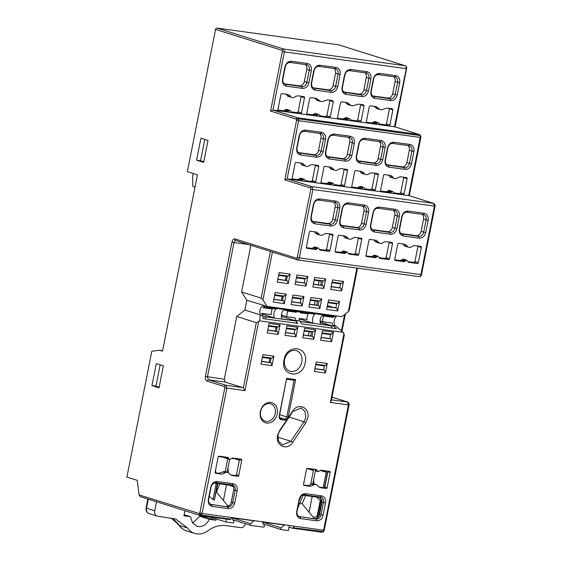 <?xml version="1.0" encoding="UTF-8"?>
<svg xmlns="http://www.w3.org/2000/svg" width="562" height="562" viewBox="0 0 562 562"><rect width="100%" height="100%" fill="white"/><g stroke="black" fill="none" stroke-linecap="round" stroke-linejoin="round"><path stroke-width="0.84" d="M195.007 187.097L192.794 186.479L192.668 176.061L193.173 173.496M195.204 186.099L194.557 187.034M215.548 29.4L187.378 171.67L197.438 174.831L162.516 351.173L159.517 350.231L151.81 351.271L126.9 477.096L137.254 480.348L139.06 494.925L199.707 513.682L224.814 387.752L224.442 386.593L206.872 381.071C205.474 380.172 204.975 378.633 205.376 376.449L231.98 242.117A3.997 2.353 97.8 0 1 235.021 238.92L296.518 258.253L297.277 257.452L310.814 189.071L310.442 187.912L284.793 179.854L287.133 178.814L298.647 120.69L296.596 120.254L296.223 119.102L270.575 111.037L272.914 110.004L284.428 51.88L282.377 51.444L282.005 50.292L215.548 29.4A1.496 1.208 -72.6 0 1 217.037 28.1L338.598 44.827A1.496 1.208 -72.6 0 1 338.907 44.925M160.163 364.829L155.941 386.15L159.158 387.162M204.8 139.397L200.578 160.711L203.795 161.723M159.025 387.822L163.38 365.841L156.292 363.614L151.937 385.595L159.025 387.822M208.017 140.409L200.929 138.182L196.581 160.163L203.662 162.39L208.017 140.409M139.06 494.925L140.296 496.675L199.995 515.438L199.243 513.844M151.937 385.595L155.941 386.15M162.587 350.843L159.517 350.231M196.581 160.163L200.578 160.711M394.756 126.822L272.914 110.004L297.712 117.802A1.496 1.208 -72.6 0 0 296.223 119.102M408.981 195.632L287.133 178.814L311.931 186.612A1.496 1.208 -72.6 0 0 310.442 187.912M292.128 528.132L321.864 532.235L323.55 531.617L293.273 527.725L292.128 528.132L289.016 527.149L289.339 525.484M380.158 109.632L376.175 106.64L370.288 105.761L369.297 106.632L366.298 121.771L366.902 122.86L375.276 124.012L377.636 122.79L378.767 122.945L380.53 124.736L388.897 125.888L389.887 125.017L392.887 109.878L392.283 108.789L387.183 108.087L381.45 109.808L379.898 109.576M374.959 121.532L378.767 122.945M351.362 105.67L347.386 102.684L341.499 101.799L340.502 102.67L337.502 117.809L338.113 118.898L346.48 120.05L348.84 118.828L349.971 118.982L351.735 120.774L360.109 121.926L361.099 121.055L364.099 105.916L363.488 104.827L358.394 104.125L352.655 105.846L347.759 104.56M346.171 117.57L349.971 118.982M320.572 101.434L321.864 101.61L327.604 99.888L332.697 100.591L333.308 101.68L330.308 116.819L329.311 117.69L320.944 116.538L319.181 114.746L318.05 114.592L315.689 115.814L307.323 114.662L306.712 113.573L309.711 98.434L310.709 97.563L316.589 98.441L320.572 101.434L316.905 100.303M319.181 114.746L315.373 113.334M320.185 65.248L336.181 67.447C339.265 68.262 340.579 70.615 340.122 74.514L337.706 86.731C336.631 90.538 334.481 92.421 331.25 92.365L315.254 90.159C312.17 89.351 310.856 86.998 311.313 83.099L313.729 70.882C314.797 67.068 316.954 65.192 320.185 65.248L319.047 66.449L335.043 68.648A4.995 4.018 107.4 0 1 335.57 68.768A4.995 4.018 107.4 0 1 338.071 74.086L335.655 86.295L333.104 85.494L335.521 73.285A4.995 4.018 107.4 0 0 334.06 68.515M291.39 61.286L307.386 63.485C310.47 64.3 311.784 66.653 311.327 70.552L308.91 82.769C307.843 86.576 305.693 88.459 302.454 88.403L286.458 86.197C283.381 85.389 282.068 83.035 282.517 79.137L284.934 66.92C286.009 63.106 288.158 61.23 291.39 61.286L290.252 62.487L306.248 64.686A4.995 4.018 107.4 0 1 306.782 64.806A4.995 4.018 107.4 0 1 309.283 70.124L306.859 82.333L304.309 81.532L306.733 69.323A4.995 4.018 107.4 0 0 305.264 64.553M350.976 69.484L366.972 71.683C370.056 72.498 371.37 74.851 370.913 78.75L368.496 90.967C367.422 94.774 365.272 96.657 362.04 96.601L346.044 94.395C342.961 93.587 341.647 91.234 342.103 87.335L344.52 75.118C345.588 71.304 347.745 69.428 350.976 69.484L349.838 70.686L365.834 72.884A4.995 4.018 107.4 0 1 366.361 73.004A4.995 4.018 107.4 0 1 368.862 78.322L366.445 90.531L363.895 89.73L366.312 77.521A4.995 4.018 107.4 0 0 364.85 72.751M379.764 73.446L395.76 75.645C398.844 76.46 400.158 78.813 399.701 82.712L397.285 94.929C396.217 98.736 394.067 100.619 390.829 100.563L374.833 98.357C371.756 97.549 370.442 95.196 370.892 91.297L373.308 79.08C374.383 75.266 376.533 73.39 379.764 73.446L378.626 74.648L394.622 76.846A4.995 4.018 107.4 0 1 395.156 76.966A4.995 4.018 107.4 0 1 397.657 82.284L395.234 94.493L392.683 93.692L395.107 81.483A4.995 4.018 107.4 0 0 393.639 76.713M278.527 110.7L286.901 111.852A2.501 2.009 107.4 0 0 288.454 111.332L289.261 110.63A0.998 0.801 107.4 0 1 290.392 110.784L290.884 111.662A2.501 2.009 107.4 0 0 291.889 112.512A2.501 2.009 107.4 0 0 292.156 112.576L300.522 113.728A0.998 0.801 107.4 0 0 301.513 112.857L304.513 97.718A0.998 0.801 107.4 0 0 303.909 96.629L298.808 95.926A7.369 5.922 107.4 0 0 294.523 97.212A2.501 2.009 107.4 0 1 293.076 97.648L291.783 97.472A2.501 2.009 107.4 0 1 291.516 97.409A2.501 2.009 107.4 0 1 290.575 96.671A7.369 5.922 107.4 0 0 287.793 94.479A7.369 5.922 107.4 0 0 287.013 94.304L281.913 93.601A0.998 0.801 107.4 0 0 280.923 94.472L277.923 109.611A0.998 0.801 107.4 0 0 278.527 110.7L278.323 110.637M330.027 167.076L324.927 166.373A0.998 0.801 107.4 0 0 323.93 167.244L320.937 182.383A0.998 0.801 107.4 0 0 321.541 183.472L329.908 184.624A2.501 2.009 107.4 0 0 331.468 184.104L332.268 183.402A0.998 0.801 107.4 0 1 333.399 183.556L333.891 184.434A2.501 2.009 107.4 0 0 334.903 185.291A2.501 2.009 107.4 0 0 335.163 185.348L343.537 186.5A0.998 0.801 107.4 0 0 344.527 185.636L347.527 170.49A0.998 0.801 107.4 0 0 346.923 169.401L341.822 168.698A7.369 5.922 107.4 0 0 337.537 169.984A2.501 2.009 107.4 0 1 336.083 170.419L334.79 170.244A2.501 2.009 107.4 0 1 334.531 170.181A2.501 2.009 107.4 0 1 333.589 169.443A7.369 5.922 107.4 0 0 330.807 167.251A7.369 5.922 107.4 0 0 330.027 167.076M354.727 171.48L351.728 186.626A0.998 0.801 107.4 0 0 352.332 187.708L360.699 188.86A2.501 2.009 107.4 0 0 362.258 188.34L363.059 187.638A0.998 0.801 107.4 0 1 364.19 187.792L364.682 188.677A2.501 2.009 107.4 0 0 365.693 189.527A2.501 2.009 107.4 0 0 365.953 189.584L374.327 190.736A0.998 0.801 107.4 0 0 375.318 189.872L378.317 174.726A0.998 0.801 107.4 0 0 377.713 173.637L372.613 172.934A7.369 5.922 107.4 0 0 368.328 174.22A2.501 2.009 107.4 0 1 366.874 174.656L365.581 174.48A2.501 2.009 107.4 0 1 365.321 174.417A2.501 2.009 107.4 0 1 364.38 173.679A7.369 5.922 107.4 0 0 361.598 171.487A7.369 5.922 107.4 0 0 360.818 171.312L355.718 170.616A0.998 0.801 107.4 0 0 354.727 171.48M394.11 178.379L390.709 177.311A2.501 2.009 107.4 0 1 389.768 176.573L393.168 177.641A2.501 2.009 107.4 0 0 394.11 178.379A2.501 2.009 107.4 0 0 394.376 178.442L395.669 178.618A2.501 2.009 107.4 0 0 397.123 178.182A7.369 5.922 107.4 0 1 401.401 176.897L406.502 177.599A0.998 0.801 107.4 0 1 407.106 178.688L404.113 193.834L400.713 192.759L403.706 177.62A0.998 0.801 107.4 0 0 403.72 177.22M389.283 190.385A0.998 0.801 107.4 0 0 389.178 190.342L392.585 191.417A0.998 0.801 107.4 0 1 392.986 191.754L393.477 192.633A2.501 2.009 107.4 0 0 394.482 193.49A2.501 2.009 107.4 0 0 394.749 193.546L403.116 194.698A0.998 0.801 107.4 0 0 404.113 193.834M392.585 191.417A0.998 0.801 107.4 0 0 391.854 191.6L391.047 192.302L387.647 191.235L388.454 190.532L391.854 191.6M393.168 177.641A7.369 5.922 107.4 0 0 390.393 175.449A7.369 5.922 107.4 0 0 389.607 175.274L384.506 174.571A0.998 0.801 107.4 0 0 383.516 175.442L380.516 190.581A0.998 0.801 107.4 0 0 381.12 191.67L389.494 192.822A2.501 2.009 107.4 0 0 391.047 192.302M393.99 142.256L409.986 144.462C413.063 145.27 414.377 147.623 413.927 151.522L411.51 163.739C410.436 167.553 408.286 169.429 405.054 169.373L389.059 167.174C385.975 166.359 384.661 164.006 385.118 160.107L387.534 147.89C388.602 144.083 390.752 142.2 393.99 142.256L392.845 143.458L408.841 145.656A4.995 4.018 107.4 0 1 409.375 145.776A4.995 4.018 107.4 0 1 411.876 151.094L409.459 163.303L406.909 162.502L409.326 150.293A4.995 4.018 107.4 0 0 407.864 145.523M365.195 138.294L381.191 140.5C384.275 141.308 385.588 143.661 385.132 147.56L382.715 159.777C381.647 163.591 379.491 165.467 376.259 165.411L360.263 163.212C357.179 162.404 355.865 160.044 356.322 156.145L358.739 143.935C359.813 140.121 361.963 138.238 365.195 138.294L364.057 139.495L380.053 141.694A4.995 4.018 107.4 0 1 380.579 141.814A4.995 4.018 107.4 0 1 383.08 147.132L380.664 159.341L378.114 158.54L380.53 146.331A4.995 4.018 107.4 0 0 379.069 141.561M334.404 134.058L350.4 136.264C353.484 137.072 354.798 139.425 354.341 143.324L351.924 155.541C350.857 159.355 348.7 161.231 345.468 161.175L329.473 158.976C326.389 158.161 325.075 155.807 325.531 151.909L327.948 139.692C329.023 135.885 331.173 134.002 334.404 134.058L333.266 135.259L349.262 137.458A4.995 4.018 107.4 0 1 349.789 137.578A4.995 4.018 107.4 0 1 352.29 142.896L349.873 155.105L347.323 154.304L349.74 142.095A4.995 4.018 107.4 0 0 348.278 137.325M305.616 130.096L321.612 132.302C324.688 133.11 326.002 135.463 325.553 139.362L323.129 151.578C322.061 155.393 319.911 157.269 316.673 157.212L300.684 155.014C297.6 154.206 296.286 151.845 296.743 147.946L299.16 135.737C300.227 131.922 302.377 130.04 305.616 130.096L304.471 131.297L320.466 133.496A4.995 4.018 107.4 0 1 321 133.615A4.995 4.018 107.4 0 1 323.501 138.933L321.085 151.143L318.535 150.342L320.951 138.133A4.995 4.018 107.4 0 0 319.49 133.363M301.232 163.113L296.132 162.418A0.998 0.801 107.4 0 0 295.141 163.282L292.142 178.421A0.998 0.801 107.4 0 0 292.746 179.51L301.12 180.662A2.501 2.009 107.4 0 0 302.672 180.142L303.48 179.44A0.998 0.801 107.4 0 1 304.611 179.594L305.103 180.479A2.501 2.009 107.4 0 0 306.107 181.329A2.501 2.009 107.4 0 0 306.374 181.386L314.741 182.538A0.998 0.801 107.4 0 0 315.739 181.674L318.731 166.528A0.998 0.801 107.4 0 0 318.127 165.439L313.027 164.736A7.369 5.922 107.4 0 0 308.749 166.022A2.501 2.009 107.4 0 1 307.295 166.457L306.002 166.282A2.501 2.009 107.4 0 1 305.735 166.219A2.501 2.009 107.4 0 1 304.794 165.481A7.369 5.922 107.4 0 0 302.019 163.289A7.369 5.922 107.4 0 0 301.232 163.113M375.037 240.129L369.937 239.426A0.998 0.801 107.4 0 0 368.946 240.29L365.946 255.436A0.998 0.801 107.4 0 0 366.55 256.518L374.924 257.67A2.501 2.009 107.4 0 0 376.477 257.15L377.285 256.448A0.998 0.801 107.4 0 1 378.416 256.602L378.907 257.487A2.501 2.009 107.4 0 0 379.912 258.337A2.501 2.009 107.4 0 0 380.179 258.394L388.546 259.546A0.998 0.801 107.4 0 0 389.536 258.682L392.536 243.536A0.998 0.801 107.4 0 0 391.932 242.454L386.832 241.751A7.369 5.922 107.4 0 0 382.546 243.037A2.501 2.009 107.4 0 1 381.099 243.465L379.807 243.29A2.501 2.009 107.4 0 1 379.54 243.234A2.501 2.009 107.4 0 1 378.598 242.489A7.369 5.922 107.4 0 0 375.816 240.304A7.369 5.922 107.4 0 0 375.037 240.129M338.155 236.054L335.156 251.2A0.998 0.801 107.4 0 0 335.76 252.282L344.134 253.434A2.501 2.009 107.4 0 0 345.686 252.914L346.494 252.212A0.998 0.801 107.4 0 1 347.625 252.366L348.117 253.251A2.501 2.009 107.4 0 0 349.121 254.101A2.501 2.009 107.4 0 0 349.388 254.157L357.755 255.31A0.998 0.801 107.4 0 0 358.746 254.446L361.745 239.3A0.998 0.801 107.4 0 0 361.141 238.211L356.041 237.515A7.369 5.922 107.4 0 0 351.756 238.794A2.501 2.009 107.4 0 1 350.309 239.229L349.016 239.054A2.501 2.009 107.4 0 1 348.749 238.998A2.501 2.009 107.4 0 1 347.808 238.253A7.369 5.922 107.4 0 0 345.026 236.068A7.369 5.922 107.4 0 0 344.246 235.892L339.146 235.19A0.998 0.801 107.4 0 0 338.155 236.054M309.36 232.092L306.36 247.238A0.998 0.801 107.4 0 0 306.971 248.32L315.338 249.472A2.501 2.009 107.4 0 0 316.898 248.952L317.699 248.249A0.998 0.801 107.4 0 1 318.83 248.404L319.321 249.289A2.501 2.009 107.4 0 0 320.326 250.139A2.501 2.009 107.4 0 0 320.593 250.195L328.967 251.347A0.998 0.801 107.4 0 0 329.957 250.483L332.957 235.338A0.998 0.801 107.4 0 0 332.346 234.256L327.253 233.553A7.369 5.922 107.4 0 0 322.967 234.832A2.501 2.009 107.4 0 1 321.513 235.267L320.221 235.092A2.501 2.009 107.4 0 1 319.954 235.035A2.501 2.009 107.4 0 1 319.012 234.291A7.369 5.922 107.4 0 0 316.237 232.106A7.369 5.922 107.4 0 0 315.451 231.93L310.357 231.228A0.998 0.801 107.4 0 0 309.36 232.092M348.63 202.875L364.619 205.074C367.703 205.882 369.016 208.235 368.56 212.141L366.143 224.35C365.075 228.165 362.926 230.041 359.687 229.984L343.691 227.786C340.614 226.978 339.3 224.617 339.75 220.718L342.174 208.509C343.242 204.694 345.391 202.812 348.63 202.875L347.485 204.069L363.481 206.268A4.995 4.018 107.4 0 1 364.014 206.387A4.995 4.018 107.4 0 1 366.515 211.705L364.092 223.915L361.542 223.114L363.965 210.905A4.995 4.018 107.4 0 0 362.497 206.135M319.834 198.913L335.83 201.112C338.914 201.92 340.228 204.273 339.771 208.179L337.355 220.388C336.28 224.203 334.13 226.079 330.899 226.022L314.903 223.824C311.819 223.016 310.505 220.662 310.962 216.756L313.378 204.547C314.446 200.732 316.603 198.857 319.834 198.913L318.696 200.107L334.692 202.313A4.995 4.018 107.4 0 1 335.219 202.425A4.995 4.018 107.4 0 1 337.72 207.743L335.303 219.96L332.753 219.152L335.17 206.942A4.995 4.018 107.4 0 0 333.709 202.172M379.42 207.111L395.416 209.31C398.493 210.118 399.807 212.471 399.357 216.377L396.934 228.586C395.866 232.401 393.716 234.277 390.478 234.221L374.482 232.022C371.405 231.214 370.091 228.86 370.541 224.955L372.964 212.745C374.032 208.931 376.182 207.055 379.42 207.111L378.275 208.305L394.271 210.511A4.995 4.018 107.4 0 1 394.805 210.624A4.995 4.018 107.4 0 1 397.306 215.941L394.889 228.158L392.332 227.35L394.756 215.141A4.995 4.018 107.4 0 0 393.295 210.371M408.209 211.073L424.205 213.272C427.289 214.08 428.602 216.433 428.146 220.339L425.729 232.549C424.654 236.363 422.505 238.239 419.273 238.183L403.277 235.984C400.193 235.176 398.879 232.816 399.336 228.917L401.753 216.707C402.821 212.893 404.977 211.01 408.209 211.073L407.071 212.267L423.067 214.466A4.995 4.018 107.4 0 1 423.593 214.586A4.995 4.018 107.4 0 1 426.094 219.904L423.678 232.113L421.128 231.312L423.544 219.103A4.995 4.018 107.4 0 0 422.083 214.333M395.346 260.48L403.713 261.632A2.501 2.009 107.4 0 0 405.272 261.112L406.073 260.41A0.998 0.801 107.4 0 1 407.204 260.564L407.696 261.449A2.501 2.009 107.4 0 0 408.7 262.299A2.501 2.009 107.4 0 0 408.967 262.356L417.341 263.508A0.998 0.801 107.4 0 0 418.332 262.644L421.331 247.498A0.998 0.801 107.4 0 0 420.72 246.409L415.627 245.713A7.369 5.922 107.4 0 0 411.342 246.992A2.501 2.009 107.4 0 1 409.888 247.428L408.595 247.252A2.501 2.009 107.4 0 1 408.328 247.196A2.501 2.009 107.4 0 1 407.387 246.451A7.369 5.922 107.4 0 0 404.612 244.266A7.369 5.922 107.4 0 0 403.825 244.091L398.732 243.388A0.998 0.801 107.4 0 0 397.734 244.252L394.735 259.398A0.998 0.801 107.4 0 0 395.346 260.48L395.135 260.417M250.849 245.257L241.597 291.966L246.837 300.256L244.906 310.041L236.743 316.49L224.322 379.209L225.257 382.097L242.826 387.618A2.501 1.475 -82.2 0 1 243.353 387.998L244.962 390.674L224.814 387.752M293.273 527.725A2.501 1.475 -82.2 0 0 294.031 526.13L202.053 513.478L226.865 388.18L225.931 385.293L208.362 379.772L207.427 376.884L234.024 242.552L231.98 242.117M236.743 316.49L256.293 322.637L259.721 320.867L343.27 332.36L344.07 334.713M218.154 457.061L215.155 472.206A0.998 0.801 107.4 0 0 215.766 473.295L220.866 473.991A7.369 5.922 107.4 0 0 225.144 472.712A2.501 2.009 107.4 0 1 226.598 472.277L227.891 472.452A2.501 2.009 107.4 0 1 228.158 472.509A2.501 2.009 107.4 0 1 229.099 473.253A7.369 5.922 107.4 0 0 231.874 475.438A7.369 5.922 107.4 0 0 232.661 475.614L237.761 476.316A0.998 0.801 107.4 0 0 238.752 475.452L241.751 460.306A0.998 0.801 107.4 0 0 241.14 459.224L232.773 458.072A2.501 2.009 107.4 0 0 231.221 458.592L230.413 459.294A0.998 0.801 107.4 0 1 229.282 459.14L228.79 458.255A2.501 2.009 107.4 0 0 227.786 457.405A2.501 2.009 107.4 0 0 227.519 457.349L219.152 456.196A0.998 0.801 107.4 0 0 218.154 457.061M314.383 371.496L316.265 361.97L327.26 363.481L325.377 373.006L314.383 371.496M320.572 340.235L322.455 330.709L333.456 332.219L331.566 341.745L320.572 340.235M315.654 329.775L313.772 339.3L302.778 337.783L304.66 328.257L315.654 329.775L313.758 331.77L304.225 330.456M260.993 364.148L262.883 354.622L273.877 356.139L271.994 365.665L260.993 364.148M267.182 332.887L269.072 323.361L280.066 324.878L278.183 334.404L267.182 332.887M297.86 327.323L295.977 336.849L284.983 335.338L286.866 325.812L297.86 327.323L295.963 329.318L286.43 328.011M305.588 493.682L321.583 495.881C324.667 496.689 325.981 499.042 325.524 502.948L323.108 515.157C322.04 518.972 319.89 520.848 316.652 520.791L300.656 518.593C297.572 517.785 296.258 515.431 296.715 511.525L299.132 499.316C300.206 495.501 302.356 493.626 305.588 493.682L304.449 494.876L320.445 497.082A4.995 4.018 107.4 0 1 320.979 497.201A4.995 4.018 107.4 0 1 323.48 502.512L321.057 514.729L319.645 514.279L322.061 502.07L320.228 497.047M237.15 490.788L234.733 502.997C233.666 506.812 231.509 508.687 228.277 508.631L212.281 506.432C209.197 505.624 207.884 503.271 208.34 499.365L210.757 487.156C211.832 483.341 213.982 481.465 217.213 481.522L233.209 483.72C236.293 484.528 237.607 486.889 237.15 490.788L235.106 490.352L232.682 502.568L231.27 502.119L233.687 489.909A4.995 4.018 107.4 0 0 232.689 485.582A4.995 4.018 107.4 0 0 231.853 484.887M288.18 417.194L287.603 418.648L292.718 411.054C298.162 402.062 310.315 407.78 307.751 418.128L305.791 422.863L292.647 442.385C287.203 451.377 275.057 445.659 277.614 435.311L279.665 430.429L287.463 418.859L284.702 420.228L281.309 419.758C279.644 419.322 278.942 418.051 279.181 415.957L286.634 378.338L295.626 379.582L288.18 417.194L286.817 416.906A2.501 2.009 107.4 0 1 284.33 419.069L280.417 418.444M270.842 402.385C275.879 403.713 278.028 407.562 277.284 413.934C275.535 420.172 272.015 423.242 266.732 423.151C261.688 421.823 259.546 417.973 260.29 411.595C262.04 405.364 265.559 402.294 270.842 402.385M284.014 359.919C286.669 343.129 309.17 346.22 305.208 362.834C302.56 379.624 280.052 376.526 284.014 359.919M306.529 469.221L303.529 484.367A0.998 0.801 107.4 0 0 304.14 485.449L309.24 486.151A7.369 5.922 107.4 0 0 313.519 484.866A2.501 2.009 107.4 0 1 314.973 484.437L316.265 484.613A2.501 2.009 107.4 0 1 316.532 484.669A2.501 2.009 107.4 0 1 317.474 485.413A7.369 5.922 107.4 0 0 320.249 487.598A7.369 5.922 107.4 0 0 321.035 487.774L326.136 488.476A0.998 0.801 107.4 0 0 327.126 487.612L330.126 472.466A0.998 0.801 107.4 0 0 329.515 471.385L321.148 470.232A2.501 2.009 107.4 0 0 319.595 470.752L318.787 471.455A0.998 0.801 107.4 0 1 317.656 471.3L317.165 470.415A2.501 2.009 107.4 0 0 316.16 469.565A2.501 2.009 107.4 0 0 315.893 469.509L307.526 468.357A0.998 0.801 107.4 0 0 306.529 469.221M200.304 515.509L229.893 519.576L230.891 519.148A2.501 1.475 -82.2 0 0 231.649 517.553M344.38 334.643L331.271 400.839L330.337 402.42L343.986 333.498M209.268 516.738L225.952 521.986L232.914 522.941A0.998 0.801 107.4 0 0 233.806 521.353L231.811 517.771L253.94 520.819L250.673 523.672A0.998 0.801 107.4 0 0 250.905 525.421L263.381 527.135A0.998 0.801 107.4 0 0 264.281 525.547L262.278 521.965L284.414 525.013L281.14 527.866A0.998 0.801 107.4 0 0 281.379 529.615L288.334 530.57L289.016 527.149M225.952 521.986L226.521 519.112M376.758 108.557L374.201 106.302M376.547 108.515L379.898 109.569M389.887 125.017L386.487 123.949L389.501 108.403M389.487 108.81L392.887 109.878M379.343 123.97L385.497 124.82L386.487 123.949M385.497 124.82L388.897 125.888M366.284 122.172L371.868 122.945L374.229 121.722L375.36 121.877M374.229 121.722L377.636 122.79M347.962 104.602L345.405 102.34M361.099 121.055L357.699 119.987L360.706 104.448M360.699 104.848L364.099 105.916M350.555 120.008L356.701 120.858L357.699 119.987M356.701 120.858L360.109 121.926M337.495 118.21L343.08 118.982L345.44 117.76L346.571 117.915M345.44 117.76L348.84 118.828M314.615 98.104L317.172 100.359M329.915 100.205L329.908 100.612L333.308 101.68M330.308 116.819L326.908 115.751L329.908 100.612M326.908 115.751L325.911 116.622L329.311 117.69M319.764 115.772L325.911 116.622M315.781 113.679L318.05 114.592M317.242 115.294L313.842 114.227L314.65 113.517M313.842 114.227L312.289 114.746L315.689 115.814M306.704 113.974L312.289 114.746M331.25 92.365L330.688 90.63A4.995 4.018 107.4 0 0 335.655 86.295L337.706 86.731M313.125 87.763L328.138 89.829L330.688 90.63L313.659 88.101M319.047 66.449A4.995 4.018 107.4 0 0 314.081 70.784L311.657 82.993A4.995 4.018 107.4 0 0 314.158 88.311A4.995 4.018 107.4 0 0 314.692 88.431L315.254 90.159M302.454 88.403L301.892 86.667A4.995 4.018 107.4 0 0 306.859 82.333L308.91 82.769M284.33 83.801L299.342 85.867L301.892 86.667L284.864 84.145M290.252 62.487A4.995 4.018 107.4 0 0 285.285 66.822L282.869 79.031A4.995 4.018 107.4 0 0 285.37 84.349A4.995 4.018 107.4 0 0 285.903 84.469L286.458 86.197M362.04 96.601L361.478 94.866A4.995 4.018 107.4 0 0 366.445 90.531L368.496 90.967M343.916 91.999L358.928 94.065L361.478 94.866L344.45 92.344M349.838 70.686A4.995 4.018 107.4 0 0 344.871 75.02L342.455 87.229A4.995 4.018 107.4 0 0 344.956 92.547A4.995 4.018 107.4 0 0 345.482 92.667L346.044 94.395M390.829 100.563L390.274 98.828A4.995 4.018 107.4 0 0 395.234 94.493L397.285 94.929M372.704 95.962L387.717 98.027L390.274 98.828L373.238 96.299M378.626 74.648A4.995 4.018 107.4 0 0 373.66 78.982L371.243 91.192A4.995 4.018 107.4 0 0 373.744 96.509A4.995 4.018 107.4 0 0 374.278 96.629L374.833 98.357M277.909 110.011L283.494 110.784L285.854 109.562L289.261 110.63M291.516 97.409L288.116 96.341A2.501 2.009 107.4 0 1 287.175 95.596A7.369 5.922 107.4 0 0 285.826 94.142M290.968 111.81L297.122 112.66L298.113 111.789L301.113 96.65A0.998 0.801 107.4 0 0 301.127 96.25M286.683 109.414A0.998 0.801 107.4 0 0 285.854 109.562M334.531 170.181L331.123 169.113A2.501 2.009 107.4 0 1 330.182 168.375A7.369 5.922 107.4 0 0 328.833 166.914M333.983 184.582L340.136 185.432L341.127 184.561L344.127 169.422A0.998 0.801 107.4 0 0 344.134 169.022M329.697 182.186A0.998 0.801 107.4 0 0 328.868 182.334L332.268 183.402M320.923 182.791L326.508 183.556L328.868 182.334M365.321 174.417L361.921 173.349A2.501 2.009 107.4 0 1 360.98 172.611A7.369 5.922 107.4 0 0 359.631 171.15M364.773 188.818L370.927 189.668L371.918 188.797L374.917 173.658A0.998 0.801 107.4 0 0 374.924 173.258M360.488 186.422A0.998 0.801 107.4 0 0 359.659 186.57L363.059 187.638M351.714 187.027L357.299 187.792L359.659 186.57M393.569 192.78L399.715 193.63L400.713 192.759M389.178 190.342A0.998 0.801 107.4 0 0 388.454 190.532M380.509 190.989L386.094 191.754L387.647 191.235M389.768 176.573A7.369 5.922 107.4 0 0 388.419 175.112M405.054 169.373L404.492 167.638A4.995 4.018 107.4 0 0 409.459 163.303L411.51 163.739M386.923 164.771L401.942 166.837L404.492 167.638L387.464 165.116M392.845 143.458A4.995 4.018 107.4 0 0 387.885 147.792L385.462 160.001A4.995 4.018 107.4 0 0 387.963 165.319A4.995 4.018 107.4 0 0 388.497 165.439L389.059 167.174M376.259 165.411L375.697 163.675A4.995 4.018 107.4 0 0 380.664 159.341L382.715 159.777M358.135 160.809L373.147 162.875L375.697 163.675L358.668 161.154M364.057 139.495A4.995 4.018 107.4 0 0 359.09 143.83L356.673 156.039A4.995 4.018 107.4 0 0 359.174 161.357A4.995 4.018 107.4 0 0 359.701 161.477L360.263 163.212M345.468 161.175L344.906 159.439A4.995 4.018 107.4 0 0 349.873 155.105L351.924 155.541M327.344 156.573L342.356 158.639L344.906 159.439L327.878 156.917M333.266 135.259A4.995 4.018 107.4 0 0 328.299 139.594L325.883 151.803A4.995 4.018 107.4 0 0 328.384 157.121A4.995 4.018 107.4 0 0 328.911 157.241L329.473 158.976M316.673 157.212L316.118 155.477A4.995 4.018 107.4 0 0 321.085 151.143L323.129 151.578M298.548 152.611L313.568 154.676L316.118 155.477L299.089 152.955M304.471 131.297A4.995 4.018 107.4 0 0 299.511 135.632L297.087 147.841A4.995 4.018 107.4 0 0 299.588 153.159A4.995 4.018 107.4 0 0 300.122 153.278L300.684 155.014M305.735 166.219L302.335 165.151A2.501 2.009 107.4 0 1 301.394 164.413A7.369 5.922 107.4 0 0 300.045 162.952M305.194 180.62L311.341 181.47L312.339 180.599L315.331 165.46A0.998 0.801 107.4 0 0 315.345 165.059M300.909 178.224A0.998 0.801 107.4 0 0 300.08 178.372L303.48 179.44M292.135 178.828L297.72 179.594L300.08 178.372M379.54 243.234L376.14 242.166A2.501 2.009 107.4 0 1 375.198 241.421A7.369 5.922 107.4 0 0 373.849 239.96M378.992 257.635L385.146 258.478L386.136 257.614L389.136 242.468A0.998 0.801 107.4 0 0 389.15 242.067M374.714 255.239A0.998 0.801 107.4 0 0 373.885 255.38L377.285 256.448M365.939 255.836L371.524 256.602L373.885 255.38M348.749 238.998L345.349 237.923A2.501 2.009 107.4 0 1 344.408 237.185A7.369 5.922 107.4 0 0 343.059 235.724M348.201 253.399L354.355 254.242L355.346 253.378L358.345 238.232A0.998 0.801 107.4 0 0 358.359 237.831M343.923 251.003A0.998 0.801 107.4 0 0 343.087 251.144L346.494 252.212M335.142 251.6L340.727 252.366L343.087 251.144M319.954 235.035L316.554 233.968A2.501 2.009 107.4 0 1 315.612 233.223A7.369 5.922 107.4 0 0 314.263 231.762M319.413 249.437L325.56 250.28L326.557 249.416L329.557 234.27A0.998 0.801 107.4 0 0 329.564 233.869M315.127 247.041A0.998 0.801 107.4 0 0 314.298 247.182L317.699 248.249M306.353 247.638L311.938 248.404L314.298 247.182M359.687 229.984L359.132 228.256A4.995 4.018 107.4 0 0 364.092 223.915L366.143 224.35M341.563 225.383L356.575 227.448L359.132 228.256L342.096 225.727M347.485 204.069A4.995 4.018 107.4 0 0 342.518 208.404L340.101 220.62A4.995 4.018 107.4 0 0 342.602 225.931A4.995 4.018 107.4 0 0 343.136 226.05L343.691 227.786M330.899 226.022L330.337 224.294A4.995 4.018 107.4 0 0 335.303 219.96L337.355 220.388M312.774 221.421L327.787 223.486L330.337 224.294L313.308 221.765M318.696 200.107A4.995 4.018 107.4 0 0 313.729 204.442L311.313 216.658A4.995 4.018 107.4 0 0 313.814 221.969A4.995 4.018 107.4 0 0 314.341 222.088L314.903 223.824M390.478 234.221L389.923 232.492A4.995 4.018 107.4 0 0 394.889 228.158L396.934 228.586M372.353 229.619L387.373 231.685L389.923 232.492L372.887 229.963M378.275 208.305A4.995 4.018 107.4 0 0 373.308 212.64L370.892 224.856A4.995 4.018 107.4 0 0 373.393 230.167A4.995 4.018 107.4 0 0 373.927 230.287L374.482 232.022M419.273 238.183L418.711 236.454A4.995 4.018 107.4 0 0 423.678 232.113L425.729 232.549M401.149 233.581L416.161 235.647L418.711 236.454L401.682 233.925M407.071 212.267A4.995 4.018 107.4 0 0 402.104 216.602L399.687 228.818A4.995 4.018 107.4 0 0 402.188 234.129A4.995 4.018 107.4 0 0 402.715 234.249L403.277 235.984M394.728 259.799L400.313 260.564L402.673 259.342L406.073 260.41M408.328 247.196L404.928 246.121A2.501 2.009 107.4 0 1 403.987 245.383A7.369 5.922 107.4 0 0 402.638 243.922M407.787 261.597L413.934 262.44L414.932 261.576L417.931 246.43A0.998 0.801 107.4 0 0 417.938 246.03M403.502 259.201A0.998 0.801 107.4 0 0 402.673 259.342M241.597 291.966L261.154 298.113L262.939 299.862L267.076 306.402L263.332 305.44C260.213 307.133 259.201 310.28 260.311 314.882L259.721 320.867M246.837 300.256L264.098 305.468M244.906 310.041L260.311 314.882M336.856 316.006A5.746 3.386 -82.2 0 0 334.678 325.117L335.402 325.756L332.985 325.426L336.406 328.7L301.675 323.923L299.799 320.86L295.795 320.312L297.677 323.368L262.939 318.591L263.114 316.568L262.609 315.746L260.192 315.408M343.27 332.36L335.402 325.756M229.282 459.14L227.013 458.423L226.521 457.545A2.501 2.009 107.4 0 0 226.261 457.173M227.013 458.423L227.526 458.789L227.013 458.423M230.82 474.96L235.492 475.607L236.483 474.735L239.482 459.597A0.998 0.801 107.4 0 0 239.44 458.985M228.158 472.509L225.889 471.799A2.501 2.009 107.4 0 0 225.622 471.736L227.891 472.452M226.598 472.277L224.329 471.56L225.622 471.736M224.329 471.56A2.501 2.009 107.4 0 0 222.882 471.996L225.144 472.712M215.204 472.811L218.597 473.281L222.882 471.996M327.26 363.481L325.363 365.483L315.83 364.169M325.377 373.006L324.443 370.119L323.593 369.852L324.485 365.363M324.443 370.119L314.91 368.812M333.456 332.219L331.552 334.221L322.019 332.908M331.566 341.745L330.632 338.858L329.782 338.591L330.674 334.095M330.632 338.858L321.099 337.544M313.772 339.3L312.837 336.413L311.987 336.146L312.879 331.65M312.837 336.413L303.304 335.1M273.877 356.139L271.98 358.135L262.447 356.821M271.994 365.665L271.06 362.778L270.21 362.511L271.095 358.015M271.06 362.778L261.527 361.464M280.066 324.878L278.169 326.873L268.636 325.56M278.183 334.404L277.249 331.51L276.399 331.243L277.291 326.754M277.249 331.51L267.716 330.203M295.977 336.849L295.043 333.961L294.193 333.695L295.085 329.199M295.043 333.961L285.51 332.648M316.652 520.791L316.09 519.063A4.995 4.018 107.4 0 0 321.057 514.729L323.108 515.157M298.9 516.443L316.09 519.063L299.061 516.534M304.449 494.876A4.995 4.018 107.4 0 0 299.483 499.211L297.066 511.427A4.995 4.018 107.4 0 0 299.567 516.738A4.995 4.018 107.4 0 0 300.101 516.857L300.656 518.593M228.277 508.631L227.715 506.903A4.995 4.018 107.4 0 0 232.682 502.568L234.733 502.997M210.525 504.283L227.715 506.903L210.687 504.374M217.213 481.522L216.075 482.716A4.995 4.018 107.4 0 0 211.108 487.05L208.692 499.267A4.995 4.018 107.4 0 0 211.193 504.585A4.995 4.018 107.4 0 0 211.726 504.697L212.281 506.432M216.075 482.716L232.071 484.922A4.995 4.018 107.4 0 1 232.605 485.041A4.995 4.018 107.4 0 1 235.106 490.352L233.687 489.909M279.728 431.019L292.788 411.623L301.141 407.998L305.068 411.588L305.707 417.699L304.021 421.767L290.877 441.282L282.524 444.907L278.604 441.318L277.958 435.206L279.665 430.429M286.634 378.338L279.419 415.887A2.501 2.009 107.4 0 0 280.67 418.542A2.501 2.009 107.4 0 0 280.93 418.606L281.309 419.758M286.669 379.252L294.067 380.27L295.626 379.582M294.067 380.27L286.817 416.906L279.658 414.658M275.232 413.506A9.118 7.327 107.4 0 0 270.666 403.804A9.118 7.327 107.4 0 0 269.704 403.586A9.118 7.327 107.4 0 0 260.635 411.496A9.118 7.327 107.4 0 0 265.201 421.198A9.118 7.327 107.4 0 0 266.17 421.416A9.118 7.327 107.4 0 0 275.232 413.506M301.794 362.111A10.741 8.634 107.4 0 0 296.413 350.681A10.741 8.634 107.4 0 0 284.597 359.743A10.741 8.634 107.4 0 0 289.971 371.173A10.741 8.634 107.4 0 0 301.794 362.111M317.656 471.3L315.387 470.584L314.896 469.706A2.501 2.009 107.4 0 0 314.636 469.333M315.387 470.584L315.9 470.949L315.387 470.584M319.195 487.121L323.867 487.767A0.998 0.801 107.4 0 0 324.857 486.896L327.857 471.757A0.998 0.801 107.4 0 0 327.815 471.146M316.532 484.669L314.263 483.959A2.501 2.009 107.4 0 0 313.996 483.896L316.265 484.613M314.973 484.437L312.704 483.72L313.996 483.896M312.704 483.72A2.501 2.009 107.4 0 0 311.257 484.156L313.519 484.866M303.578 484.971L306.971 485.442A7.369 5.922 107.4 0 0 311.257 484.156M267.076 306.402L341.879 316.694L348.314 311.608L348.925 310.189M328.138 89.829A4.995 4.018 107.4 0 0 333.104 85.494M299.342 85.867A4.995 4.018 107.4 0 0 304.309 81.532M358.928 94.065A4.995 4.018 107.4 0 0 363.895 89.73M387.717 98.027A4.995 4.018 107.4 0 0 392.683 93.692M401.942 166.837A4.995 4.018 107.4 0 0 406.909 162.502M373.147 162.875A4.995 4.018 107.4 0 0 378.114 158.54M342.356 158.639A4.995 4.018 107.4 0 0 347.323 154.304M313.568 154.676A4.995 4.018 107.4 0 0 318.535 150.342M356.575 227.448A4.995 4.018 107.4 0 0 361.542 223.114M327.787 223.486A4.995 4.018 107.4 0 0 332.753 219.152M387.373 231.685A4.995 4.018 107.4 0 0 392.332 227.35M416.161 235.647A4.995 4.018 107.4 0 0 421.128 231.312M307.92 276.525L306.037 286.044L295.036 284.534L296.926 275.008L307.92 276.525L306.023 278.52L296.49 277.207M312.837 286.985L314.72 277.459L325.714 278.97L323.831 288.496L312.837 286.985M303.958 296.546L302.068 306.072L291.074 304.562L292.957 295.036L303.958 296.546L302.054 298.548L292.521 297.235M308.868 307.014L310.751 297.488L321.752 298.998L319.862 308.524L308.868 307.014M326.663 309.458L328.552 299.932L339.546 301.45L337.657 310.969L326.663 309.458M330.632 289.43L332.514 279.904L343.508 281.422L341.626 290.947L330.632 289.43M273.28 302.11L275.162 292.591L286.163 294.102L284.274 303.628L273.28 302.11M277.242 282.089L279.131 272.563L290.125 274.073L288.243 283.599L277.242 282.089M265.081 305.777L262.939 307.695L272.43 309.002A5.746 3.386 -82.2 0 0 271.32 314.622L261.822 313.315A5.746 3.386 -82.2 0 0 262.609 315.746M334.102 316.329L333.308 317.375L323.817 316.069A5.746 3.386 -82.2 0 0 322.7 321.689L332.198 322.995A5.746 3.386 -82.2 0 0 332.985 325.426M320.129 322.054L333.491 326.248M314.678 518.614C317.165 518.663 318.816 517.216 319.645 514.279M303.332 334.952L311.987 336.146M321.134 337.404L329.782 338.591M314.938 368.665L323.593 369.852M304.386 312.718L308.222 313.926A5.746 3.386 -82.2 0 0 307.105 319.546L299.012 318.429A5.746 3.386 -82.2 0 0 299.799 320.86M300.073 311.699A5.746 3.386 -82.2 0 0 299.827 311.98L302.904 312.036L303.037 311.355M300.544 312.191A5.746 3.386 -82.2 0 0 300.122 312.809L308.222 313.926M296.511 311.685A5.746 3.386 -82.2 0 0 296.125 312.261L288.025 311.144A5.746 3.386 -82.2 0 0 286.915 316.764L295.015 317.881A5.746 3.386 -82.2 0 0 295.795 320.312M297.221 323.312L295.851 320.993A5.494 3.239 97.8 0 1 295.774 320.86L281.365 316.329M267.744 330.056L276.399 331.243M261.555 361.317L270.21 362.511M225.179 471.68L227.715 458.859M229.647 459.47L227.132 472.185M239.503 459.421L231.579 458.332M262.328 357.432L270.975 358.626M268.517 326.171L277.164 327.365M285.538 332.507L294.193 333.695M294.959 329.81L286.311 328.622M226.303 506.453A4.995 4.018 107.4 0 0 231.27 502.119M306.037 286.044L305.103 283.157L304.253 282.89L305.145 278.401M305.103 283.157L295.57 281.85M325.714 278.97L323.817 280.965L314.284 279.658M323.831 288.496L322.897 285.608L322.047 285.341L322.939 280.845M322.897 285.608L313.364 284.295M302.068 306.072L301.134 303.185L300.284 302.918L301.176 298.429M301.134 303.185L291.608 301.878M321.752 298.998L319.848 300.993L310.322 299.687M319.862 308.524L318.935 305.637L318.085 305.37L318.97 300.874M318.935 305.637L309.402 304.323M339.546 301.45L337.643 303.445L328.117 302.131M337.657 310.969L336.729 308.081L335.879 307.814L336.764 303.325M336.729 308.081L327.196 306.775M343.508 281.422L341.612 283.417L332.079 282.103M341.626 290.947L340.691 288.053L339.841 287.786L340.734 283.297M340.691 288.053L331.159 286.746M286.163 294.102L284.26 296.097L274.727 294.79M284.274 303.628L283.339 300.74L282.489 300.473L283.381 295.977M283.339 300.74L273.813 299.427M290.125 274.073L288.229 276.068L278.696 274.762M288.243 283.599L287.308 280.712L286.458 280.445L287.351 275.949M287.308 280.712L277.776 279.398M268.882 307.885L272.43 309.002M314.172 280.22L321.45 281.218L320.677 285.152M310.21 300.248L317.488 301.246L316.708 305.18M302.904 312.036L334.896 316.441L335.029 315.753M336.652 303.887L328.004 302.693M340.621 283.859L331.966 282.665M309.43 304.175L318.085 305.37M313.392 284.147L322.047 285.341M331.187 286.599L339.841 287.786M327.225 306.627L335.879 307.814M329.48 316.174L333.308 317.375M273.842 299.279L282.489 300.473M277.804 279.251L286.458 280.445M300.937 311.06L300.789 311.798L268.798 307.393L268.945 306.662M299.209 311.58L298.366 311.945L283.852 309.943A5.494 3.239 97.8 0 0 282.054 318.97L295.774 320.86M320.073 320.86L322.7 321.689M322.152 315.549L323.817 316.069M309.051 331.699L308.271 335.633M304.112 331.018L311.397 332.023L310.617 335.957M318.682 516.562L322.033 499.653M324.415 487.612L327.681 471.132M324.372 365.925L315.718 364.731M330.561 334.657L321.907 333.47M310.638 484.584L313.42 470.542A0.998 0.801 107.4 0 0 312.809 469.46L306.831 468.631M315.451 470.682A0.998 0.801 107.4 0 0 315.415 470.816L312.858 483.742M323.171 487.668L326.213 472.305A0.998 0.801 107.4 0 0 325.609 471.216L320.024 470.45M302.567 495.143L319.307 497.475M318.984 497.405C320.41 497.777 321.014 498.859 320.804 500.665L317.663 516.52L316.827 518.227M299.061 318.773L313.21 323.22L300.136 321.422M300.48 312.184L314.994 314.179A5.494 3.239 -82.2 0 0 313.21 323.22M333.315 316.223L332.472 316.582L322.574 315.226A5.494 3.239 -82.2 0 0 320.783 324.26L330.681 325.623A5.494 3.239 -82.2 0 0 330.751 325.749L300.213 321.541M332.156 328.117L330.751 325.749M281.379 315.022L286.915 316.764M284.477 310.034L288.025 311.144M292.577 311.144L296.125 312.261M295.851 320.993L264.66 316.701L266.03 319.019M264.66 316.701A5.494 3.239 97.8 0 1 264.59 316.575L274.481 317.937A5.494 3.239 97.8 0 1 276.272 308.903L266.374 307.54A5.494 3.239 97.8 0 1 267.919 307.147A5.494 3.239 97.8 0 1 268.236 307.217L268.798 307.393M264.59 316.575L262.77 316.006M276.104 327.217L275.331 331.102M269.142 362.364L269.915 358.479M216.159 492.003L217.838 483.538M213.736 483.215A0.998 0.801 107.4 0 0 213.307 483.917L213.405 483.418M232.689 485.582L214.298 483.046A0.998 0.801 107.4 0 0 213.989 483.081M219.932 483.826L216.447 492.038L216.019 491.982M226.577 457.644L218.414 456.52M295.598 281.702L304.253 282.89M305.018 279.012L296.371 277.818M291.636 301.731L300.284 302.918M301.056 299.033L292.402 297.846M274.607 295.394L283.262 296.588M278.576 275.373L287.224 276.56M318.331 284.829L319.111 280.895M314.362 304.857L315.142 300.923M333.47 307.484L327.428 305.588M282.194 296.441L281.429 300.326M266.374 307.54L263.683 306.697M286.163 276.413L285.391 280.298M320.164 322.314L330.681 325.623M313.47 517.518L317.094 516.345L320.235 500.482L316.561 497.068M261.941 313.996L274.481 317.937M213.307 483.917L212.928 483.798M226.521 484.732L223.409 500.475L216.447 492.038M228.024 484.936L233.363 486.615M223.409 500.475L228.137 506.207M217.339 483.468L214.403 499.773L214.052 500.089L213.012 499.576L209.289 496.246M227.933 468.146L228.425 472.621M215.555 470.204L215.85 472.902M232.731 486.418L233.518 487.008M229.008 505.73L227.779 505.772M299.708 503.447L302.138 503.784L305.623 495.565M313.624 479.892L314.067 483.91M314.341 518.571L302.138 503.784M309.1 512.214L312.212 496.471M156.524 501.775L154.74 510.802A4.995 4.018 107.4 0 0 157.241 516.12A4.995 4.018 107.4 0 0 157.767 516.239L175.723 519.007L187.518 527.978A19.733 15.862 107.4 0 0 194.691 533.429A19.733 15.862 107.4 0 0 196.784 533.9A19.733 15.862 107.4 0 0 207.849 530.774C213.665 526.559 219.735 524.845 226.043 525.632L240.543 527.627A4.995 4.018 107.4 0 0 245.418 523.7M216.187 518.916L215.927 520.222L209.317 519.316C206.668 524.472 202.973 526.889 198.238 526.573L196.939 526.285L192.436 522.822L190.539 516.731L183.936 515.825L184.947 510.71M192.64 523.11L199.686 516.288L206.289 517.195L206.458 516.352M215.927 520.222L206.289 517.195M209.317 519.316L199.686 516.288M184.153 514.722L190.539 516.731M284.793 179.854L296.596 120.254M270.575 111.037L282.377 51.444M282.005 50.292A1.496 1.208 -72.6 0 1 283.494 48.992L217.037 28.1M338.76 44.862L405.216 65.754A1.496 1.208 107.4 0 0 405.054 65.719L283.494 48.992L284.428 51.88L405.989 68.606A2.501 1.475 -82.2 0 0 405.054 65.719L338.598 44.827M296.567 119.509L298.57 118.828L297.712 117.802L419.28 134.529L394.482 126.731L406.34 68.501M298.647 120.661L298.57 118.821L420.137 135.554L419.28 134.529A1.496 1.208 107.4 0 1 419.435 134.564L420.755 135.941L420.833 137.437L409.291 195.717M297.277 257.452L299.328 257.888L312.865 189.499L310.814 189.071M434.777 206.128L312.865 189.499L311.931 186.612L433.499 203.339L408.7 195.541L420.207 137.416L298.647 120.69M408.855 195.576L433.66 203.374A1.496 1.208 107.4 0 0 433.499 203.339L434.433 206.226L420.889 274.614L299.328 257.888C298.942 259.335 298.31 259.995 297.424 259.883L296.518 258.253M235.021 238.92A1.496 1.208 107.4 0 0 235.928 240.557M297.263 259.848L235.766 240.522A2.501 1.475 -82.2 0 0 234.024 242.552L248.629 244.561M205.376 376.449L224.322 379.209M206.872 381.071L208.362 379.772L225.257 382.097M224.442 386.593A1.496 1.208 -72.6 0 1 225.931 385.293L242.826 387.618M200.009 513.043L202.053 513.478L201.301 515.073L199.707 513.682M230.891 519.148L201.301 515.073L199.995 515.438M420.531 136.566L420.137 135.554L420.214 137.388M420.559 137.311L420.207 137.416M433.66 203.374C434.925 204.287 435.395 205.249 435.051 206.247L421.507 274.635L420.889 274.614C420.509 276.061 419.877 276.722 418.992 276.609L297.565 259.918M344.661 314.502L341.429 330.814M332.002 397.151L347.499 402.02L348.433 404.907L348.777 404.809M332.009 397.137L347.653 402.055A1.496 1.208 107.4 0 0 347.499 402.02L331.475 399.814M330.337 402.42L348.433 404.907L323.621 530.205L294.031 526.13M347.653 402.055C348.925 402.968 349.395 403.93 349.051 404.935L324.239 530.226L323.621 530.205L322.862 531.8L321.864 532.235M258.604 321.745L244.962 390.674M375.549 107.756L378.95 108.831M376.828 123.492L373.428 122.425M371.868 122.945L375.276 124.012M346.754 103.794L350.154 104.869M348.033 119.53L344.632 118.463M343.08 118.982L346.48 120.05M315.963 99.558L319.364 100.633M336.181 67.447L335.043 68.648M335.521 73.285L340.122 74.514M313.729 70.882L314.081 70.784M307.386 63.485L306.248 64.686M306.733 69.323L311.327 70.552M282.869 79.031L282.517 79.137M284.934 66.92L285.285 66.822M366.972 71.683L365.834 72.884M366.312 77.521L370.913 78.75M342.455 87.229L342.103 87.335M344.52 75.118L344.871 75.02M395.76 75.645L394.622 76.846M395.107 81.483L399.701 82.712M371.243 91.192L370.892 91.297M373.308 79.08L373.66 78.982M286.901 111.852L283.494 110.784M287.175 95.596L290.575 96.671M301.113 96.65L304.513 97.718M301.513 112.857L298.113 111.789M297.122 112.66L300.522 113.728M292.156 112.576L291.636 112.414M288.454 111.332L285.053 110.264M330.182 168.375L333.589 169.443M344.127 169.422L347.527 170.49M344.527 185.636L341.127 184.561M340.136 185.432L343.537 186.5M335.163 185.348L334.65 185.186M331.468 184.104L328.067 183.036M326.508 183.556L329.908 184.624M360.98 172.611L364.38 173.679M374.917 173.658L378.317 174.726M375.318 189.872L371.918 188.797M370.927 189.668L374.327 190.736M365.953 189.584L365.441 189.422M362.258 188.34L358.858 187.272M357.299 187.792L360.699 188.86M403.706 177.62L407.106 178.688M399.715 193.63L403.116 194.698M394.749 193.546L394.229 193.384M386.094 191.754L389.494 192.822M409.986 144.462L408.841 145.656M409.326 150.293L413.927 151.522M387.534 147.89L387.885 147.792M381.191 140.5L380.053 141.694M380.53 146.331L385.132 147.56M356.673 156.039L356.322 156.145M358.739 143.935L359.09 143.83M350.4 136.264L349.262 137.458M349.74 142.095L354.341 143.324M325.883 151.803L325.531 151.909M327.948 139.692L328.299 139.594M321.612 132.302L320.466 133.496M320.951 138.133L325.553 139.362M299.16 135.737L299.511 135.632M301.394 164.413L304.794 165.481M315.331 165.46L318.731 166.528M315.739 181.674L312.339 180.599M311.341 181.47L314.741 182.538M306.374 181.386L305.854 181.224M302.672 180.142L299.272 179.074M297.72 179.594L301.12 180.662M375.198 241.421L378.598 242.489M389.136 242.468L392.536 243.536M389.536 258.682L386.136 257.614M385.146 258.478L388.546 259.546M380.179 258.394L379.659 258.232M376.477 257.15L373.077 256.082M371.524 256.602L374.924 257.67M344.408 237.185L347.808 238.253M358.345 238.232L361.745 239.3M358.746 254.446L355.346 253.378M354.355 254.242L357.755 255.31M349.388 254.157L348.869 253.996M345.686 252.914L342.286 251.846M340.727 252.366L344.134 253.434M315.612 233.223L319.012 234.291M329.557 234.27L332.957 235.338M329.957 250.483L326.557 249.416M325.56 250.28L328.967 251.347M320.593 250.195L320.08 250.034M316.898 248.952L313.491 247.884M311.938 248.404L315.338 249.472M364.619 205.074L363.481 206.268M363.965 210.905L368.56 212.141M340.101 220.62L339.75 220.718M335.83 201.112L334.692 202.313M335.17 206.942L339.771 208.179M311.313 216.658L310.962 216.756M313.378 204.547L313.729 204.442M395.416 209.31L394.271 210.511M394.756 215.141L399.357 216.377M370.892 224.856L370.541 224.955M424.205 213.272L423.067 214.466M423.544 219.103L428.146 220.339M399.687 228.818L399.336 228.917M401.753 216.707L402.104 216.602M403.713 261.632L400.313 260.564M403.987 245.383L407.387 246.451M417.931 246.43L421.331 247.498M418.332 262.644L414.932 261.576M413.934 262.44L417.341 263.508M408.967 262.356L408.455 262.194M405.272 261.112L401.865 260.044M270.399 251.404L261.154 298.113M256.293 322.637L243.353 387.998M226.521 457.545L228.79 458.255M239.482 459.597L241.751 460.306M238.752 475.452L236.483 474.735M235.492 475.607L237.761 476.316M232.661 475.614L231.137 475.136M218.597 473.281L220.866 473.991M321.583 495.881L320.445 497.082M322.061 502.07L325.524 502.948M297.066 511.427L296.715 511.525M299.132 499.316L299.483 499.211M208.692 499.267L208.34 499.365M210.757 487.156L211.108 487.05M233.209 483.72L232.071 484.922M279.602 417.587L284.33 419.069L284.702 420.228M292.718 411.054L292.788 411.623M289.114 417.081L304.021 421.767L305.791 422.863M292.647 442.385L290.877 441.282L277.754 437.159M314.896 469.706L317.165 470.415M327.857 471.757L330.126 472.466M327.126 487.612L324.857 486.896M323.867 487.767L326.136 488.476M321.035 487.774L319.511 487.296M306.971 485.442L309.24 486.151M281.274 529.587L263.402 523.974L281.169 529.544M250.8 525.393L232.928 519.78L250.701 525.358M272.408 252.036L262.939 299.862M348.314 311.608L356.933 268.088M281.14 527.866L262.44 521.986M250.673 523.672L231.973 517.799M222.046 457.018L227.181 458.634M234.846 458.782L239.363 460.201M326.213 472.305L320.537 470.52M313.42 470.542L307.737 468.757M320.235 500.482L320.804 500.665M317.663 516.52L317.094 516.345M301.077 496.162L299.223 500.552M213.012 499.576L216.23 483.313M154.74 510.802L146.52 508.217L148.305 499.189M149.021 513.535C146.689 512.544 145.706 510.703 146.071 508.006L146.52 508.217A4.995 4.018 107.4 0 0 149.021 513.535L157.241 516.12M187.518 527.978L179.299 525.393A19.733 15.862 107.4 0 0 186.472 530.844C183.374 529.847 180.852 527.936 178.899 525.112A2.501 1.257 -34.4 0 0 179.299 525.393A32.47 26.105 107.4 0 0 171.445 518.122M405.216 65.754C406.488 66.667 406.951 67.623 406.607 68.627L395.072 126.907M394.629 126.766L419.435 134.564M421.507 274.635C421.233 275.914 420.439 276.581 419.133 276.644M345.398 313.912L341.963 331.264M324.239 530.226L323.557 531.603M286.585 109.372L289.985 110.44M329.599 182.144L332.999 183.219M360.39 186.387L363.79 187.455M300.803 178.189L304.211 179.257M374.608 255.197L378.008 256.265M343.818 250.961L347.218 252.029M315.029 246.999L318.429 248.067M403.404 259.159L406.804 260.227M227.42 458.768L229.682 459.477M315.795 470.928L318.057 471.637M349.15 310.561L357.544 268.165M303.192 495.227L297.72 508.139M214.438 499.948L217.691 483.517M146.071 508.006L147.841 499.049M186.472 530.844L194.691 533.429M178.899 525.112L171.396 518.115"/></g></svg>
